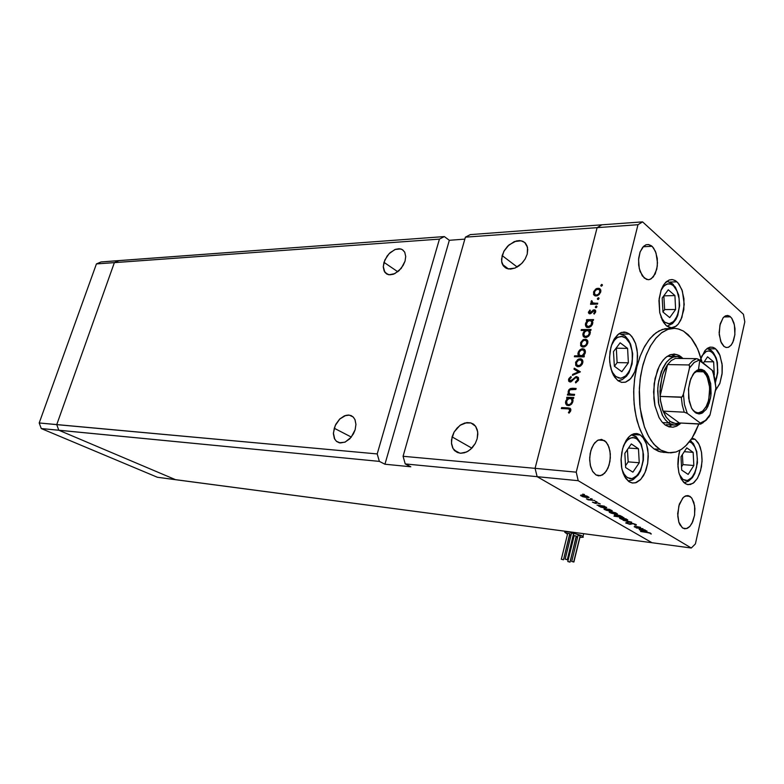 <?xml version="1.0" encoding="UTF-8"?>
<svg xmlns="http://www.w3.org/2000/svg" width="784" height="784" viewBox="0 0 784 784"><rect width="100%" height="100%" fill="white"/><g stroke="black" fill="none" stroke-linecap="round" stroke-linejoin="round"><path stroke-width="1.18" d="M383.993 262.336L387.08 256.103L390.177 252.615L395.577 249.292L399.125 248.704L402.172 249.518L404.691 252.174L405.681 256.593L404.995 261.131L405.681 256.486L404.75 252.291L403.005 250.076L400.791 248.949L394.92 249.537L389.07 253.693L384.866 259.974L383.288 266.589L384.846 272.293L386.688 273.959L389.08 274.772L394.832 273.636L401.163 268.383L404.995 261.131L403.201 265.345L398.87 270.843L393.519 274.194L390.011 274.831L386.973 274.116L384.121 271.039L383.288 267.04L383.993 262.336L397.802 271.744L383.993 262.336M334.239 428.211L335.885 424.222L339.688 419.097L344.45 415.843L349.252 415.089L353.202 417L355.025 419.754L355.916 424.399L355.123 429.75L355.916 424.311L354.966 419.597L353.408 417.196L351.232 415.638L348.449 415.02L345.695 415.393L339.756 419.028L335.238 425.516L333.425 433.023L334.778 439.256L336.64 441.49L339.276 442.803L345.068 442.127L351.154 437.296L355.123 429.75L353.515 433.709L349.772 438.824L345.087 442.107L340.344 442.98L336.405 441.294L334.415 438.521L333.425 433.738L334.239 428.211L351.32 437.09L334.239 428.211M452.094 436.913L454.034 432.19L457.033 428.025L460.786 424.84L464.932 422.958L470.978 422.958L475.623 426.329L477.73 431.935L477.182 438.775L477.858 434.032L477.309 429.848L475.663 426.378L473.487 424.193L470.586 422.841L466.911 422.576L460.012 425.359L454.161 431.955L451.506 439.902L451.535 444.009L452.652 447.821L454.553 450.555L457.631 452.603L460.845 453.26L464.52 452.77L468.215 451.104L472.252 447.733L475.31 443.43L477.182 438.775L475.3 443.45L470.616 449.32L466.705 451.927L460.6 453.25L456.945 452.29L453.034 448.546L451.447 443.176L452.094 436.913L471.87 448.134L452.094 436.913M502.132 255.535L504.279 250.547L507.709 246.098L514.333 241.599L521.066 240.776L524.663 242.462L527.495 247.313L527.191 254.094L527.769 249.586L527.093 245.941L525.339 243.089L522.801 241.315L519.469 240.6L516.284 240.962L508.983 244.902L503.789 251.409L501.544 259.043L501.897 262.797L503.161 265.629L505.484 267.873L508.277 268.951L514.833 268.177L518.832 265.982L522.438 262.718L525.192 258.887L527.191 254.094L525.084 259.073L521.683 263.522L515.137 268.059L510.59 269.108L506.552 268.422L503.504 266.099L501.652 261.542L502.132 255.535L517.195 267.04L502.132 255.535M671.868 357.004L668.83 356.367M672.153 354.731L675.24 356.446L671.251 354.427M680.875 423.095L676.739 426.065L673.123 427.162L669.271 426.917L665.253 424.987L661.892 421.792L658.952 417.343L654.836 405.406L653.836 398.399L654.16 383.709L657.502 370.156L660.138 364.511L663.284 359.944L666.802 356.612L670.545 354.642L676.876 354.535L682.952 358.513L681.178 356.867L679.316 356.847L681.178 356.867L678.934 355.377L674.456 354.103L669.859 354.887L665.41 357.729L662.049 361.522L659.099 366.481L655.032 378.574L653.591 391.961L654.983 406.112L659.187 417.784L661.921 421.831L665.253 424.987L668.87 426.8L672.907 427.192L676.386 426.231L679.993 423.899M664.175 452.486L658.687 451.368L654.042 448.958L660.432 451.917L668.546 452.799L660.804 450.143L653.797 444.087L648.731 436.659L644.585 427.329L641.547 416.461L639.744 404.505L639.283 391.961L640.165 379.348L642.37 367.216L645.781 356.073L650.259 346.371L655.6 338.502L661.569 332.769L667.909 329.349L674.377 328.329L678.033 328.839L683.325 331.024L688.117 334.68L692.184 339.354L695.79 345.117L698.877 351.849L702.062 362.051L697.554 348.704L691.145 338.002L683.53 331.142L679.14 329.143L674.828 328.349L668.125 329.27L661.99 332.455L656.198 337.796L650.779 345.45L646.496 354.241L643.105 364.335L640.655 375.83L639.391 388.354L640.126 408.023L644.33 426.604L647.447 434.179L651.161 440.628L655.581 446.027L660.422 449.918L665.538 452.221L670.81 452.897L676.073 451.966L681.649 449.183L686.706 444.881L691.155 439.393L695.114 432.719L698.848 424.075L692.027 438.08L685.667 445.91L680.992 449.604L676.082 451.956L668.546 452.799M701.043 358.249L704.816 350.811L707.207 348.488L709.765 347.253L712.431 347.175L714.841 348.194L717.38 350.615L719.536 354.27L722.054 363.884L722.074 373.968L719.8 383.543L715.518 390.491L719.918 383.229L722.172 372.91L722.211 365.501L720.045 355.495L715.704 348.841L708.275 348.792L715.704 348.841L713.244 347.4L710.5 347.106L707.599 348.214L705.032 350.546L701.043 358.249M685.108 483.532L681.404 479.328L678.885 472.634L677.886 464.363L678.16 458.532L679.934 450.241L678.993 453.622L677.993 466.705L678.934 472.87L680.982 478.544L683.746 482.425L687.029 484.443L690.4 484.522L694.036 482.523L697.29 478.554L699.651 473.565L701.445 466.705L702.082 459.64L701.602 452.74L700.23 447.115L698.201 442.774L695.134 439.363L699.063 444.332L701.494 452.074L702.023 461.315L700.592 470.567L697.427 478.328L693.007 483.316L688.068 484.669L685.108 483.532M692.047 438.06L695.134 439.363L691.331 439.128L695.134 439.363L692.047 438.06M601.132 439.422L605.013 440.961L608.012 444.832L609.981 450.947L610.373 457.866L609.08 465.226L606.473 470.949L602.612 474.869L598.574 475.849L595.918 474.928L592.469 471.174L590.274 465.167L589.705 457.885L590.862 450.565L593.557 444.45L597.32 440.53L601.514 439.452M629.258 481.827L624.73 476.77L623.045 473.007L621.839 468.626L621.095 458.728L622.614 448.762L626.151 440.412L628.494 437.296L631.081 435.061L633.815 433.797L636.579 433.552L640.156 434.826L643.595 438.217L646.075 442.97L647.731 449.212L648.29 456.533L647.711 463.354L646.036 470.096L643.546 475.623L640.371 479.828L636.363 482.542L632.561 483.042L628.905 481.601L625.701 478.318L623.192 473.428L621.545 466.99L621.055 460.12L621.781 452.427L623.525 445.91L626.308 440.157L629.817 436.012L633.737 433.817L637.353 433.66L640.067 434.767L642.811 437.207L646.486 444.126L648.201 453.348L647.702 463.373L645.075 472.576L640.724 479.465L635.344 482.866L632.061 482.964L629.258 481.827M618.037 380.75L613.5 375.33L611.785 371.489L609.785 362.286L609.589 357.279L610.854 347.479L612.265 343.069L614.117 339.227L618.831 333.827L621.506 332.455L626.563 332.485L630.179 334.69L633.325 338.649L635.51 343.431L637.01 349.399L637.588 356.24L637.049 363.511L635.383 370.254L632.864 375.693L629.454 379.887L625.73 382.112L621.82 382.416L618.037 380.75L614.519 377.006L612.01 372.106L610.266 365.785L609.589 358.778L610.089 351.291L611.677 344.656L614.372 338.796L617.674 334.739L621.634 332.416L625.171 332.142L628.768 333.582L631.875 336.522L635.589 343.666L637.431 352.888L637.157 362.776L634.785 371.822L630.689 378.662L625.456 382.2L621.643 382.386L618.037 380.75M666.449 325.791L662.411 320.489L659.736 312.649L659.119 298.733L661.069 290.1L664.597 283.524L669.144 279.996L672.378 279.594L675.093 280.486L677.876 282.72L681.894 289.639L683.981 298.753L683.824 309.67L680.796 320.107L678.209 324.145L675.318 326.663L672.535 327.702L669.35 327.438L666.282 325.654L663.548 322.459L659.746 312.689L658.952 300.586L661.167 289.825L663.352 285.288L666.057 281.946L669.291 279.947L672.662 279.633L676.278 281.26L679.052 284.18L682.374 291.031L684.226 304.398L681.904 317.51L678.356 323.959L676.151 326.105L671.29 327.781L666.449 325.791M723.838 346.312L721.309 342.804L719.251 334.533L719.859 325.233L722.926 318.069L724.328 316.618L727.385 315.462L729.639 316.177L731.648 318.108L734.461 325.017L734.873 334.621L732.707 342.637L730.933 345.391L728.64 347.185L726.425 347.537L724.151 346.567L720.721 341.432L719.153 332.671L720.192 323.9L723.289 317.628L725.484 315.883L727.709 315.482L729.875 316.334L731.835 318.373L733.922 322.9L734.971 328.721L734.833 334.964L733.52 340.687L731.227 345.029L728.307 347.312L726.102 347.488L723.838 346.312M682.825 528.093L679.944 524.79L678.875 522.271L677.748 516.058L678.817 505.856L682.727 498.075L684.412 496.576L687.96 495.615L690.087 496.458L691.998 498.408L694.653 505.817L694.585 515.098L691.998 523.3L689.655 526.623L687.323 528.338L684.677 528.769L682.276 527.71L678.826 522.134L677.699 513.677L679.346 504.161L683.256 497.517L685.618 495.929L688.029 495.625L691.517 497.781L693.86 502.338L694.928 508.551L694.536 515.382L692.762 521.674L689.891 526.368L686.402 528.661L682.825 528.093M644.203 278.065L640.077 271.421L638.705 265.119L638.705 258.357L640.067 252.154L642.596 247.411L645.898 244.824L648.339 244.49L652.239 246.48L655.414 251.35L657.257 258.406L657.296 266.178L655.199 273.9L651.337 278.732L648.878 279.672L646.496 279.418L642.243 275.841L639.254 268.5L638.588 259.68L640.165 251.87L643.635 246.274L646.153 244.735L648.809 244.559L651.386 245.755L653.572 248.028L656.051 253.036L657.511 262.709L656.776 269.245L653.376 276.86L650.034 279.388L648.221 279.712L644.203 278.065M637.461 528.044L634.236 526.593L636.608 526.593L634.276 526.73L637.461 528.044M637.353 526.907L635.314 526.77L635.785 527.299L640.557 528.426L635.853 527.328L635.569 526.74L640.548 527.299L637.353 526.907M631.865 523.281L636.363 524.927L635.53 525.192L636.343 524.966L636.03 524.545L632.806 523.428L630.14 523.653L631.865 523.281M634.599 524.868L635.109 524.457L633.06 523.683L629.65 524.32L625.759 522.859L629.738 524.329L633.178 523.712L635.109 524.457L634.599 524.868L635.53 525.192L634.599 524.868M627.278 522.957L628.582 523.937L630.14 523.663L628.151 523.83L627.278 522.957M625.74 520.213L621.536 519.214L619.546 517.95L625.848 518.812L627.778 519.988L625.799 520.223L627.778 519.988L625.946 518.851L619.536 517.979L625.74 520.213M615.45 514.216L611.01 513.138L609.178 511.903L615.528 512.775L617.478 513.99L615.509 514.226L617.478 513.971L615.607 512.805L611.608 511.785L609.158 511.981L615.45 514.216M603.259 506.062L606.698 507.483L605.532 508.14L600.916 507.16L598.525 505.798L600.867 507.14L605.532 508.14L606.708 507.493L603.259 506.062M584.492 494.469L582.757 494.145L584.492 494.469M587.089 497.683L580.572 495.38L582.581 495.047L586.961 496.086L589.088 497.399L587.089 497.683L589.088 497.389L587.089 496.135L580.591 495.243L582.649 496.625L587.089 497.683M592.204 498.977L590.479 498.644L592.204 498.977M588.882 499.888L586.471 498.908L588.882 499.888M587.49 499.153L592.439 500.27L587.49 499.153M596.947 501.75L595.232 501.417L596.947 501.75M595.477 503.406L592.39 502.103L595.742 503.436L595.703 502.466L596.565 502.466L600.25 503.896L596.565 502.466L595.575 502.515L595.477 503.406M593.429 502.328L595.507 502.985L593.429 502.328M599.094 503.749L597.163 502.779L596.34 503.406L597.075 502.769L599.094 503.749M608.698 509.237L612.137 510.678L610.903 511.286L606.326 510.306L604.003 508.983L606.277 510.286L610.932 511.286L612.157 511.168L612.059 510.609L608.698 509.237M617.9 516.666L614.46 515.245L615.558 514.647L620.095 515.578L622.565 516.94L620.311 515.656L615.665 514.657L614.509 515.284L617.9 516.666L613.941 516.195L617.9 516.666M643.87 529.778L647.104 531.111L645.761 531.65L641.469 530.719L639.176 529.425L641.322 530.66L645.849 531.65L647.114 531.121L643.87 529.778M650.171 533.247L647.065 532.522L650.171 533.247M646.692 532.267L650.289 532.993L651.337 533.982L649.054 532.64L640.479 531.483L646.692 532.267M650.348 533.737L651.337 533.982L650.348 533.737M568.9 394.146L568.145 392.167L568.821 389.893L570.399 388.57L572.555 388.325L570.36 388.59L568.792 389.952L568.145 392.127L568.9 394.146L567.655 394.097L570.429 395.175L568.9 394.146M572.594 389.295L570.654 389.432L569.39 390.53L569.047 392.568L569.997 393.931L572.095 394.264L570.056 393.96L569.194 393.009L569.096 391.314L570.076 389.736L575.877 389.413L572.594 389.295M577.426 378.035L578.494 377.8L576.769 376.585L578.416 377.614L578.465 380.103L575.691 382.886L578.249 380.603L578.288 377.418L575.897 376.741L573.055 379.015L576.299 376.624L578.494 377.8L577.485 378.015M575.417 381.975L577.494 380.015L577.112 377.721L575.456 377.908L570.458 382.024L568.704 381.161L568.9 378.554L570.919 376.565L568.518 379.74L568.87 381.426L570.36 382.033L575.476 377.898L576.985 377.653L577.534 379.897L575.417 381.975L575.662 382.896L575.417 381.975L576.269 382.572L575.417 381.975M571.281 377.447L569.625 379.201L570.066 381.034L573.055 379.015L571.173 380.848L569.811 380.887L569.664 379.113L571.281 377.447L570.919 376.565L571.281 377.447M578.131 366.745L575.711 365.275L575.75 362.002L578.18 359.248L581.179 358.915L582.581 360.189L582.884 362.071L582.11 364.344L580.366 366.089L578.131 366.745L580.611 365.922L582.228 364.129L582.904 361.424L581.914 359.356L580.415 358.749L578.376 359.15L575.681 362.198L575.73 365.305L578.131 366.745M583.129 347.106L580.679 345.646L580.748 342.422L583.208 339.668L586.197 339.345L587.559 340.57L587.843 342.588L586.824 345.078L585.001 346.636L583.129 347.106L585.981 345.969L587.726 343.147L587.804 341.226L586.922 339.776L583.551 339.501L580.758 342.412L580.719 345.715L583.129 347.106M592.136 320.519L592.802 322.998L591.352 326.026L588.745 327.565L586.246 326.997L585.344 324.488L586.667 321.42L587.677 320.568L585.736 322.89L585.511 325.84L586.853 327.398L588.872 327.536L590.901 326.448L592.371 324.517L592.831 322.342L592.136 320.519L593.341 320.509L592.136 320.519M602.406 285.258L601.622 286.101L600.799 285.709L601.612 284.455L602.406 285.258L601.553 284.474L600.936 285.964L602.406 285.258M596.124 295.989L593.664 294.617L593.753 291.452L596.242 288.718L599.407 288.443L600.701 289.894L600.74 291.815L599.152 294.617L596.124 295.989L597.79 295.568L600.573 292.422L600.838 290.541L600.123 288.973L596.908 288.424L593.831 291.285L593.615 294.51L596.124 295.989M599.015 298.606L598.251 299.449L597.418 299.067L598.221 297.793L599.025 298.586L598.074 297.851L597.555 299.312L599.015 298.606M591.812 303.32L591.077 302.056L591.577 300.693L591.077 302.056L591.812 303.32L590.793 303.339L592.949 304.212L591.812 303.32M592.185 301.183L592.479 302.889L595.399 303.241L592.39 302.83L591.577 300.693L592.185 301.183M596.928 306.838L596.163 307.681L595.33 307.299L596.114 306.025L596.938 306.818L595.987 306.083L595.507 307.583L596.928 306.838M589.813 313.776L588.412 312.336L589.97 309.945L588.412 312.355L589.196 313.678L590.969 313.414L589.813 313.776M590.401 310.562L589.333 311.885L589.764 312.816L593.958 309.749L595.497 310.395L595.575 312.169L594.145 314.11L595.732 311.228L595.223 310.072L594.105 309.739L589.764 312.816L589.333 311.885L590.401 310.562L589.97 309.945L590.401 310.562M593.655 313.502L594.791 311.914L594.194 310.68L590.969 313.414L593.988 310.66L594.811 311.816L593.655 313.502L594.292 313.992L593.655 313.502M589.617 330.427L590.283 332.926L588.872 335.915L586.354 337.463L583.757 336.934L582.816 334.484L584.002 331.514L585.217 330.446L583.129 333.024L583.09 336.003L584.345 337.316L586.354 337.463L588.382 336.385L589.852 334.445L590.313 332.24L589.617 330.427L590.832 330.427L589.617 330.427M578.661 355.867L577.945 353.447L579.131 350.615L581.787 348.831L584.443 349.331L585.423 351.977L584.109 355.044L583.071 355.926L585.021 353.594L585.285 350.664L584.08 349.076L581.875 348.811L579.856 349.88L578.396 351.82L577.935 354.064L578.661 355.867L574.613 355.809L578.661 355.867L580.003 356.828L578.661 355.867M572.359 398.448L573.006 401.075L571.693 403.985L569.086 405.602L566.528 405.024L565.509 402.398L566.822 399.154L567.881 398.262L565.93 400.595L565.685 403.701L566.94 405.318L569.037 405.612L571.075 404.583L572.555 402.633L573.035 400.369L572.359 398.448L573.565 398.507L572.359 398.448M569.792 410.473L569.449 409.209L567.704 408.856L569.429 409.199L569.468 411.179L569.792 410.473L570.615 411.022L569.792 410.473M568.047 407.896L570.017 408.229L570.85 409.473L570.438 411.414L568.988 413.139L570.693 410.796L570.311 408.425L561.628 407.582L568.047 407.896L570.772 409.15L568.047 407.896M568.4 412.521L569.468 411.179L568.4 412.521L569.125 413.001L568.4 412.521M654.042 448.958L648.858 444.381L644.036 437.776L640.116 429.838L637.039 420.596L634.854 409.914L633.854 399.85L633.795 388.619L634.883 377.006L636.99 366.295L639.92 356.769L643.644 348.282L648.623 340.285L653.601 334.768L658.932 330.907L665.146 328.643L671.006 328.555L662.392 329.368L656.022 332.779L650.044 338.502L644.693 346.342L640.214 356.005L636.794 367.108L634.589 379.191L633.707 391.755L634.178 404.26L635.981 416.177L639.038 427.006L643.194 436.296L648.27 443.705L654.042 448.958L659.56 449.35L654.042 448.958M595.918 474.928L592.675 471.527L590.666 466.803L589.686 460.002L590.166 453.583L591.783 447.889L594.713 442.862L598.114 440.089L601.73 439.471L606.199 442.107L609.011 447.184L610.344 453.985L609.981 461.374L607.982 468.156L604.67 473.222L600.573 475.712L595.918 474.928M668.546 426.692L670.908 425.918M666.263 424.605L673.877 425.026L668.536 422.939L671.614 424.546L674.818 425.065L680.796 423.095L677.376 424.693L673.877 425.026M595.321 295.911L595.036 294.676L595.321 295.911M600.064 290.511L600.848 290.844L599.858 290.482L599.613 292.677L598.241 294.372L596.369 295.058L594.811 294.47L594.458 291.844L596.291 289.619L598.8 289.286L600.828 291.256M593.645 303.594L594.047 304.133M590.176 313.208L588.49 311.895L590.107 313.757L590.225 313.061M592.586 322.057L589.872 320.548L591.567 321.352L591.832 323.596L590.479 325.762L588.098 326.683L586.432 325.527L586.442 323.292L587.677 321.46L589.872 320.548L587.569 321.548L586.226 324.635L587.873 326.663L590.94 325.301L591.822 321.891M590.303 332.083L589.274 331.72L589.205 333.866L587.961 335.689L585.05 336.493L583.708 334.572L584.893 331.603L587.363 330.436L589.333 331.74M589.597 331.779L590.078 331.946M586.167 340.501L587.52 340.501L586.167 340.501M587.882 341.765L586.844 341.403L586.765 343.49L585.54 345.303L582.63 346.048L581.267 344.127L582.463 341.236L584.913 340.109L586.893 341.393M587.147 341.432L587.618 341.608M583.169 346.156L583.688 346.91M583.668 350.056L585.011 350.046L583.668 350.056M580.679 355.887L581.169 356.602M584.168 356.72L583.071 355.926L584.364 355.936L584.119 356.887L574.368 356.759L574.613 355.809L574.368 356.759L584.119 356.887L584.364 355.936L583.071 355.926L584.168 356.72M584.413 352.82L582.149 355.613L579.337 355.25L579.033 352.398L581.189 349.978L583.776 350.144L584.413 352.82L583.923 350.272L581.63 349.801L579.356 351.683L578.915 354.437L579.915 355.691L581.797 355.76L583.443 354.652L584.413 352.82L585.119 353.329L584.413 352.82M577.553 366.687L577.132 365.393L577.553 366.687M581.12 360.052L582.492 360.042L581.12 360.052M578.71 366.491L578.386 366.099M576.387 362.688L578.661 359.964L581.483 360.366L581.787 363.129L579.65 365.52L577.053 365.324L576.387 362.688L576.906 365.197L579.249 365.677L581.395 363.962L581.924 361.218L580.964 359.944L579.121 359.787L577.387 360.895L576.387 362.688M578.22 365.785L578.935 366.677M570.536 395.175L569.948 393.901L570.536 395.175M571.301 394.744L572.016 395.234M571.84 395.156L571.379 394.832M572.379 399.615L572.996 399.899L571.908 399.546L572.026 401.653L570.654 403.848L568.772 404.691L567.008 404.034L566.626 401.045L568.478 398.762L570.742 398.468L573.035 400.291M568.508 404.838L569.213 405.573M599.838 292.011L599.427 289.708L597.045 289.267L594.782 291.148L594.35 293.677L595.33 294.862L597.153 294.931L598.888 293.794L599.838 292.011L600.524 292.559L599.838 292.011M589.313 333.523L588.833 330.985L586.51 330.564L584.286 332.387L583.796 335.121L584.737 336.356L586.452 336.522L588.196 335.474L589.313 333.523L590.009 334.053L589.313 333.523M586.873 343.147L586.51 340.815L584.335 340.158L581.963 341.824L581.307 344.441L582.277 345.891L583.884 346.126L585.579 345.274L586.873 343.147L587.569 343.666L586.873 343.147M572.026 401.653L571.516 398.938L569.155 398.468L566.959 400.301L566.499 403.094L567.547 404.456L569.272 404.603L570.958 403.564L572.026 401.653L572.751 402.143L572.026 401.653M582.091 496.076L581.806 495.39L583.766 495.449L588.029 497.252L582.924 496.468L588.069 497.183L584.198 495.527L581.826 495.38L582.091 496.076M600.005 506.493L599.701 505.817L601.681 505.896L605.865 507.669L600.73 506.846L605.905 507.601L601.896 505.935L599.721 505.807L600.005 506.493M605.424 509.649L605.14 508.983L607.12 509.071L611.304 510.776L606.012 509.943L611.226 510.864L607.247 509.09L605.13 508.983L605.424 509.649M610.618 512.667L610.501 512.011L612.686 512.187L616.371 513.883L611.236 512.971L616.479 513.785L612.559 512.158L610.432 512.021L610.618 512.667M621.134 516.284L621.398 516.921L619.066 516.764L615.391 515.059L620.389 515.921L615.283 515.176L619.066 516.764L621.271 516.95L621.134 516.284M620.957 518.685L620.869 518.048L623.055 518.234L626.671 519.9L621.536 518.969L626.788 519.782L622.917 518.204L620.801 518.057L620.957 518.685M640.548 530.072L640.45 529.455L642.645 529.661L646.183 531.287L641.038 530.327L646.3 531.16L642.606 529.651L640.352 529.474L640.548 530.072M664.587 322.097L668.625 323.763L672.535 322.489L675.926 318.588L678.444 312.13L679.375 305.721L679.003 298.028L677.376 291.824L674.612 286.885L671.506 284.318L667.664 283.828L663.97 285.993L660.912 290.541L663.225 286.807L666.224 284.337L669.908 283.788L673.319 285.543L673.329 284.533L673.319 285.543L677.023 290.952L679.111 298.822L679.218 307.642L677.307 315.707L673.75 321.46L669.213 323.753L664.587 322.097L661.03 317.275M667.037 326.242L672.456 323.635L675.867 319.46L677.729 315.442L679.591 305.544L678.699 295.215L675.465 287.228L671.623 283.093L666.861 281.28M666.851 281.289L671.672 283.367M673.329 284.533L672.006 283.387M574.202 535.609L576.25 536.06L570.056 562.099L567.792 561.511L570.056 562.118L576.25 536.06L574.192 535.688M573.712 561.893L571.614 561.452L573.898 562.05L580.111 535.844L578.798 535.423L580.111 535.844L573.712 561.893M571.556 533.051L573.614 533.502L567.361 559.717L565.088 559.129L567.361 559.747L573.614 533.502L571.546 533.13M567.734 533.277L569.792 533.728L563.549 559.805L561.285 559.237L563.549 559.825L569.792 533.728L567.734 533.355M577.651 537.138L576.22 536.864L577.651 537.138M574.045 536.374L573.133 536.129L574.045 536.374M570.977 535.501L569.625 535.06L570.977 535.501M567.528 534.247L564.735 532.13L568.929 531.934L564.715 532.169L567.528 534.247M579.876 537.452L583.169 537.265L581.718 535.629L568.929 531.934L581.365 535.452L583.286 537.109L579.876 537.452M627.435 477.613L631.933 478.612L636.118 476.525L639.705 471.87L642.341 464.775L643.262 458.326L642.89 450.78L641.283 444.881L638.254 440L634.873 437.795L630.924 437.825L627.092 440.343L623.848 445.057L626.044 441.539L628.964 438.785L632.757 437.492L636.735 438.707L636.51 437.002L635.226 436.188L636.51 437.002L636.735 438.707L640.704 443.617L642.968 451.319L643.096 460.326L641.067 468.901L637.265 475.388L632.404 478.514L629.875 478.583L626.573 476.995L624.123 474.153L622.075 469.685M628.131 481.013L632.237 480.102L628.131 481.013M628.131 481.004L633.188 479.612L638.186 475.026L640.597 470.821L643.35 460.159L643.517 454.416L641.351 444.038L636.637 437.247L631.463 434.826L635.109 436.178M616.214 376.732L620.663 378.231L625.132 376.536L629.17 371.538L631.59 364.923L632.521 357.259L631.943 350.134L629.944 343.627L626.622 338.737L622.486 336.424L617.949 337.13L614.793 339.688L611.432 345.44L613.803 340.952L617.135 337.6L621.33 336.297L625.75 337.982L625.485 336.248L624.309 335.611L625.485 336.248L625.75 337.982L629.836 343.412L632.169 351.516L632.306 360.728L630.218 369.274L626.318 375.497L621.32 378.182L618.713 377.976L615.469 376.134L612.804 372.841L610.952 368.843M618.047 380.759L621.986 379.779L618.047 380.759L622.3 379.593L626.485 376.261L628.935 372.812L632.071 363.972L632.668 353.741L630.61 344.245L628.513 340.089L625.74 336.767L622.594 334.572L619.233 333.7L624.113 335.601M689.342 441.843L691.606 442.862L691.292 441.147L690.341 440.53L695.134 447.468L696.349 450.849L697.417 458.914L696.525 467.411L695.388 471.311L691.988 477.436L687.666 480.396L685.412 480.455L682.864 479.279L679.336 474.369M684.109 482.758L688.568 481.219L692.419 477.583L694.781 473.477L697.446 462.795L696.8 451.574L693.409 443.675L690.302 440.588M691.606 442.862L694.761 446.723L696.692 452.25L697.417 459.718L696.584 467.156L694.271 473.908L691.096 478.387L687.235 480.484L683.256 479.553M698.436 369.881L699.485 362.071L702.033 355.652L705.639 351.751L708.315 350.899L710.97 351.516L714.361 354.887L716.723 360.562L717.762 370.185L716.811 377.506L715.41 381.808L717.605 372.723L717.233 362.855L715.596 357.249L712.215 352.359L712.195 351.32L712.215 352.359L709.236 350.938L706.257 351.418L701.964 355.779M710.872 350.193L712.195 351.32L710.872 350.193M715.478 382.327L717.781 372.753L717.36 362.433L716.145 357.867L713.362 352.653L710.235 349.742L707.109 348.547L710.578 350.164M703.581 371.763L701.239 370.479L698.368 370.332L693.556 373.566L697.064 370.763L700.68 370.332L703.581 371.763L707.07 376.457L709.765 387.59L708.697 400.085L706.012 407.033L702.199 411.551L700.043 412.649L697.103 412.796L694.31 411.414L692.213 409.15L695.016 411.914L698.289 412.923L702.876 411.012L706.727 405.651L708.168 401.957L709.755 393.382L709.432 384.493L708.56 380.416L705.571 373.899L703.581 371.763L695.633 371.596L703.581 371.763L704.63 370.91L707.413 374.203L710.647 383.611L710.853 395.763L709.255 402.966L706.394 409.013L702.503 412.923L698.534 413.883L695.584 412.796L693.272 410.64L691.625 408.131L689.244 401.457L688.489 389.168L689.979 381.161L692.84 374.625L694.663 372.214L698.76 369.509L701.768 369.44L704.238 370.607L708.462 376.202L710.735 384.199L711.078 393.49L710.48 398.115L707.913 406.308L706.051 409.513L701.543 413.403L699.112 413.913L696.025 413.06L693.311 410.698L691.468 407.837L688.685 398.301L688.607 387.962L690.831 378.672L694.849 372.018L697.28 370.117L700.151 369.284L704.052 370.469L704.63 370.91L703.581 371.763M700.622 424.154L679.385 423.017L675.641 423.566L670.261 421.537L673.113 423.056L676.406 423.585L679.385 423.017L663.058 411.139L666.135 417.147L670.261 421.537L666.263 417.333L662.715 410.218L660.481 400.947L659.912 391.294L662.098 376.33L664.479 369.872L667.547 364.58L662.803 374.066L660.197 386.463L660.334 399.83L663.058 411.139L684.363 412.149L687.264 413.393L684.471 404.524L683.413 394.136L682.247 396.684M680.816 358.484L675.445 358.406L680.816 358.484M668.536 422.939L665.391 419.93L662.647 415.755L658.815 404.554L657.668 391.098L658.197 384.209L661.324 371.518L666.733 361.943L670.016 358.817L673.525 356.975L677.925 356.544L682.717 358.513L676.798 356.465L672.966 357.171L669.252 359.415L665.822 363.09L662.823 368.059L658.717 380.897L657.805 388.178L658.482 402.751L662.304 415.079L665.185 419.675L668.536 422.939L662.598 422.605L668.536 422.939L670.261 421.537L668.536 422.939M681.835 397.047L660.02 396.43L667.547 364.58L671.329 360.571L675.445 358.406L671.329 360.571L667.547 364.58L688.852 364.962L689.567 365.922L689.44 368.098L694.203 362.394L699.544 359.993L697.711 358.954M697.201 358.798L712.235 370.362L714.567 377.751L715.723 386.218L712.813 370.969L699.544 359.993L694.016 362.541L689.44 368.098L683.413 394.136L684.471 404.524L687.264 413.393L700.269 423.095L705.522 420.371L710.108 414.53L708.903 417.078L710.108 414.53L706.227 419.714L703.326 421.949L700.269 423.095L700.906 423.713M712.558 370.656L714.969 379.064L715.919 388.678L710.108 414.53L715.978 387.482M700.965 423.928L679.385 423.017L663.058 411.139L684.236 412.139L682.256 405.112L681.247 397.243L682.256 405.112L684.236 412.139L687.264 413.393L700.386 423.174L700.965 423.85L700.386 424.164L703.16 422.684M688.734 364.952L692.488 360.895L696.564 358.7L692.488 360.895L688.734 364.952L689.538 365.785L689.499 367.863L683.383 394.274L682.207 396.724L681.247 397.243L660.02 396.43L667.547 364.58L688.734 364.952M715.919 388.619L715.861 386.816M502.475 264.404L508.542 268.99M454.034 449.977L459.767 453.162M336.405 441.294L339.433 442.833M384.719 272.107L388.511 274.665M673.652 354.094L674.367 354.094M636.079 433.513L636.579 433.552M623.692 332.063L624.26 332.063M671.094 279.565L671.584 279.555M668.87 328.359L673.142 328.339M600.809 285.729L601.308 286.131M593.488 294.186L595.164 295.519M597.428 299.076L597.937 299.478M591.156 302.438L592.841 303.761M595.34 307.308L595.85 307.71M589.95 312.845L590.813 313.512M594.772 311.248L595.644 311.924M588.48 312.914L589.588 313.767M585.511 325.84L587.206 327.134M591.802 321.842L592.831 322.626M583.002 335.777L584.707 337.051M589.274 331.72L590.313 332.504M580.562 345.362L582.277 346.616M586.844 341.403L587.882 342.177M578.141 354.976L579.866 356.22M584.374 350.997L585.432 351.771M575.603 365.04L577.338 366.265M581.836 360.963L582.904 361.728M577.553 378.27L578.69 379.064M568.674 381.083L570.046 382.024M570.34 381.083L571.311 381.739L570.34 381.083M568.39 393.352L570.144 394.538M565.823 404.044L567.587 405.21M569.723 409.571L570.821 410.297M580.758 495.645L580.905 495.067M598.711 506.082L598.839 505.572L597.065 505.121L604.454 506.19L598.849 505.562M604.18 509.267L604.307 508.757M609.335 512.256L609.462 511.736M614.47 515.245L614.597 514.716M619.703 518.283L619.821 517.783M576.387 536.158L570.017 562.05M580.248 535.933L573.859 561.981M573.761 533.59L567.322 559.678M569.929 533.826L563.51 559.756M565.205 531.866L565.352 531.297M583.012 536.491L583.688 533.728M567.743 533.375L561.344 559.188M571.565 533.149L565.146 559.1M578.053 535.492L571.683 561.413M574.211 535.707L567.851 561.481M697.956 370.44L698.76 369.509M697.192 370.166L698.172 370.185M677.396 424.693L678.709 423.233M668.164 356.357L676.435 356.465M680.551 357.288L681.482 358.494M709.892 415.285L706.257 420.155L700.955 423.84M695.986 412.423L696.702 413.393M56.732 424.614L114.366 262.64L119.05 260.621L101.038 261.964L444.312 236.523L439.461 239.091L114.366 262.64L119.05 260.621L114.366 262.64L96.383 263.943L101.038 261.964L96.383 263.943L439.461 239.091L377.182 453.926L39.2 423.007L96.383 263.943L39.2 423.007L41.287 428.554L39.2 423.007L56.732 424.614L114.366 262.64L119.05 260.621L444.312 236.523L449.359 240.267L444.312 236.523L439.461 239.091L377.182 453.926L56.732 424.614L114.366 262.64L56.732 424.614L58.829 430.259L56.732 424.614L58.829 430.259L41.287 428.554L379.319 461.394L377.182 453.926L379.319 461.394L58.829 430.259L56.732 424.614M175.577 479.71L58.829 430.259L175.577 479.71L58.829 430.259L175.577 479.71L157.408 477.299L41.287 428.554L157.408 477.299L651.994 542.773L537.148 476.721L535.1 468.371L597.124 227.664L601.828 224.861L470.263 234.602L601.828 224.861L597.124 227.664L465.412 237.209L470.263 234.602L465.412 237.209L597.124 227.664L535.1 468.371L403.064 456.288L465.412 237.209L403.064 456.288L405.201 463.903L537.148 476.721L535.1 468.371L403.064 456.288L405.201 463.903L410.767 466.803L384.905 464.246L379.319 461.394L384.905 464.246L410.767 466.803L405.201 463.903L537.148 476.721L651.994 542.773L537.148 476.721L651.994 542.773L175.577 479.71M464.853 239.169L449.359 240.267L384.905 464.246L449.359 240.267L464.853 239.169M640.42 435.002L632.1 434.463L640.42 435.002M629.483 334.102L621.516 334.111L629.483 334.102M676.925 281.799L669.879 282.044L676.925 281.799M604.366 440.49L598.172 440.069L604.366 440.49M730.492 316.824L723.995 316.903L730.492 316.824M689.979 496.39L685.588 495.949L689.979 496.39M652.004 246.254L643.145 246.774L652.004 246.254M642.576 221.843L743.438 314.257L642.576 221.843L637.931 224.704L597.124 227.664L535.1 468.371L576.25 472.135L637.931 224.704L576.25 472.135L578.249 480.71L537.148 476.721L578.249 480.71L691.302 547.977L578.249 480.71L576.25 472.135L535.1 468.371L537.148 476.721L535.1 468.371L597.124 227.664L637.931 224.704L642.576 221.843L601.828 224.861L642.576 221.843M651.994 542.773L691.302 547.977L695.388 543.91L744.8 321.812L695.388 543.91L691.302 547.977L651.994 542.773M643.007 528.73L636.245 527.897L643.007 528.73M636.608 526.593L640.548 527.299L636.608 526.593M631.708 522.134L626.798 522.409L629.895 521.928L623.094 520.253L631.708 522.134L623.094 520.253L629.895 521.928L626.798 522.409L631.708 522.134M594.762 500.525L587.873 499.771L594.762 500.525M604.356 508.738L609.883 509.375L604.356 508.738M622.222 517.175L613.941 516.195L623.976 517.607L622.222 517.175L622.349 516.636L622.222 517.175M639.528 529.239L645.036 529.925L639.528 529.239M647.065 532.522L640.479 531.483L647.065 532.522M574.613 394.362L574.378 395.332L567.41 395.058L567.655 394.097L567.41 395.058L574.378 395.332L574.613 394.362L572.095 394.264L574.613 394.362M572.555 388.325L576.122 388.443L575.877 389.413L576.122 388.443L572.555 388.325L574.045 389.344L572.555 388.325M580.327 371.861L572.428 375.369L572.683 374.34L578.406 371.89L573.996 369.195L574.26 368.166L580.327 371.861L574.26 368.166L573.996 369.195L578.406 371.89L572.683 374.34L572.428 375.369L580.327 371.861M587.677 320.568L586.393 320.587L586.628 319.656L593.576 319.578L593.341 320.509L593.576 319.578L586.628 319.656L586.393 320.587L587.677 320.568M597.731 303.183L597.496 304.114L590.558 304.261L590.793 303.339L590.558 304.261L597.496 304.114L597.731 303.183L595.399 303.241L597.731 303.183M585.217 330.446L581.091 330.466L581.326 329.535L591.067 329.486L590.832 330.427L591.067 329.486L581.326 329.535L581.091 330.466L585.217 330.446M567.881 398.262L566.597 398.213L566.842 397.253L573.81 397.537L573.565 398.507L573.81 397.537L566.842 397.253L566.597 398.213L568.567 398.723L566.842 397.253L569.213 398.458L567.881 398.262M567.704 408.856L561.383 408.552L561.628 407.582L561.383 408.552L567.704 408.856M601.828 224.861L597.124 227.664L601.828 224.861M744.8 321.812L743.438 314.257L744.8 321.812M601.74 286.052L600.818 285.307L601.74 286.052M602.426 284.915L601.828 284.425L602.426 284.915M593.929 295.019L594.85 295.754L593.929 295.019M594.262 292.795L593.508 292.197L594.262 292.795M596.007 289.815L595.379 289.316L596.007 289.815M599.77 289.551L598.104 288.208L599.77 289.551M596.369 295.058L597.261 295.784L596.369 295.058M598.368 299.39L597.428 298.645L598.368 299.39M599.035 298.234L598.447 297.763L599.035 298.234M591.93 304.231L590.793 303.339L591.93 304.231M591.93 302.124L591.136 301.507L591.93 302.124M596.536 304.133L595.399 303.241L596.536 304.133M596.301 307.622L595.34 306.867L596.301 307.622M596.947 306.456L596.359 305.985L596.947 306.456M590.842 313.492L590.019 312.845L590.842 313.492M591.381 313.1L590.715 312.581L591.381 313.1M592.341 311.983L591.704 311.483L592.341 311.983M593.772 310.689L593.027 310.111L593.772 310.689M595.693 310.905L594.194 309.739L595.693 310.905M595.438 312.502L594.772 311.983L595.438 312.502M588.314 320.989L586.628 319.656L588.314 320.989M591.156 320.921L592.42 320.911L591.156 320.921M586.236 324.223L585.491 323.655L586.236 324.223M591.832 323.596L592.518 324.125L591.832 323.596M588.284 326.693L589.254 327.428L588.284 326.693M582.561 330.456L581.326 329.535L582.561 330.456M588.598 330.789L589.882 330.789L588.598 330.789M583.717 334.102L582.973 333.543L583.717 334.102M585.766 336.61L586.755 337.345L585.766 336.61M580.934 346.038L582.198 346.969L580.934 346.038M581.277 343.666L580.523 343.118L581.277 343.666M583.09 340.717L582.414 340.207L583.09 340.717M586.853 340.432L585.148 339.168L586.853 340.432M583.374 346.165L584.374 346.9L583.374 346.165M575.956 356.779L574.613 355.809L575.956 356.779M578.827 353.251L578.082 352.712L578.827 353.251M584.423 349.987L582.708 348.733L584.423 349.987M580.856 355.897L582.198 356.867L580.856 355.897M575.936 365.638L577.347 366.638L575.936 365.638M576.299 363.208L575.544 362.669L576.299 363.208M578.131 360.258L577.426 359.758L578.131 360.258M581.895 359.983L580.17 358.739L581.895 359.983M581.885 362.786L582.6 363.296L581.885 362.786M578.376 365.795L579.425 366.54L578.376 365.795M573.506 374.909L572.683 374.34L573.506 374.909M579.219 372.459L578.406 371.89L579.219 372.459M575.77 370.283L575.995 369.391L574.26 368.166L580.278 372.008L575.995 369.391L575.77 370.283M578.406 380.24L577.602 379.681L578.406 380.24M569.468 379.946L568.596 379.348L569.468 379.946M572.418 380.877L571.742 380.416L572.418 380.877M573.741 379.485L573.055 379.015L573.741 379.485M569.174 395.126L567.655 394.097L569.174 395.126M569.037 391.618L568.282 391.118L569.037 391.618M573.614 395.303L572.095 394.264L573.614 395.303M570.899 398.527L572.457 398.595L570.899 398.527M566.43 401.888L565.676 401.379L566.43 401.888M568.459 404.701L569.596 405.455L568.459 404.701M563.235 408.64L561.628 407.582L563.235 408.64M569.086 409.032L569.811 409.062L569.086 409.032M570.262 411.708L569.468 411.179L570.262 411.708M581.493 494.998L581.248 495.978L581.493 494.998M596.565 502.466L596.34 503.406L596.565 502.466M599.417 505.386L599.172 506.395L599.417 505.386M604.836 508.551L604.601 509.551L604.836 508.551M609.991 511.668L609.776 512.569L609.991 511.668M615.107 514.647L614.891 515.539L615.107 514.647M620.33 517.714L620.124 518.577L620.33 517.714M635.716 524.369L635.53 525.192L635.716 524.369M631.277 523.232L631.11 523.947L631.277 523.232M630.993 523.232L630.738 524.31L630.993 523.232M626.298 522.644L626.151 523.281L626.298 522.644M634.775 526.436L634.648 527.015L634.775 526.436M639.94 529.073L639.734 529.974L639.94 529.073M674.936 295.617L668.242 289.825L662.196 297.979L662.941 311.983L669.693 317.638L675.641 309.435L674.936 295.617L663.793 295.833L674.936 295.617L675.641 309.435L669.693 317.638L662.941 311.983L662.196 297.979L668.242 289.825L674.936 295.617M662.931 311.885L664.597 309.621L675.641 309.435L664.597 309.621L663.872 295.911L664.597 309.621L662.931 311.885M638.48 448.752L631.296 443.95L624.828 453.338L625.652 467.538L632.904 472.174L639.264 462.766L638.48 448.752L628.494 448.027L638.48 448.752L639.264 462.766L632.904 472.174L625.652 467.538L624.828 453.338L631.296 443.95L638.48 448.752M625.534 465.657L628.131 461.854L639.264 462.766L628.131 461.854L627.435 449.565L628.131 461.854L625.534 465.657M627.553 348.419L620.164 342.755L613.519 351.644L614.362 366.246L621.83 371.753L628.366 362.816L627.553 348.419L616.106 348.184L627.553 348.419L628.366 362.816L621.83 371.753L614.362 366.246L613.519 351.644L620.164 342.755L627.553 348.419M614.421 366.295L617.135 362.629L628.366 362.816L617.135 362.629L616.312 348.331L617.135 362.629L614.421 366.295M693.134 452.319L686.764 447.831L681.002 456.68L681.688 470.067L688.117 474.418L693.801 465.529L693.134 452.319L684.265 451.672L693.134 452.319L693.801 465.529L688.117 474.418L681.688 470.067L681.002 456.68L686.764 447.831L693.134 452.319M681.521 466.833L682.933 464.657L693.801 465.529L682.933 464.657L682.413 454.514L682.933 464.657L681.521 466.833M713.675 361.836L707.57 356.779L703.307 363.061L707.57 356.779L713.675 361.836L704.238 361.689L713.675 361.836L714.293 374.938L713.675 361.836M694.487 411.541L695.143 412.472L694.487 411.541M696.564 358.7L675.445 358.406L696.564 358.7"/></g></svg>
